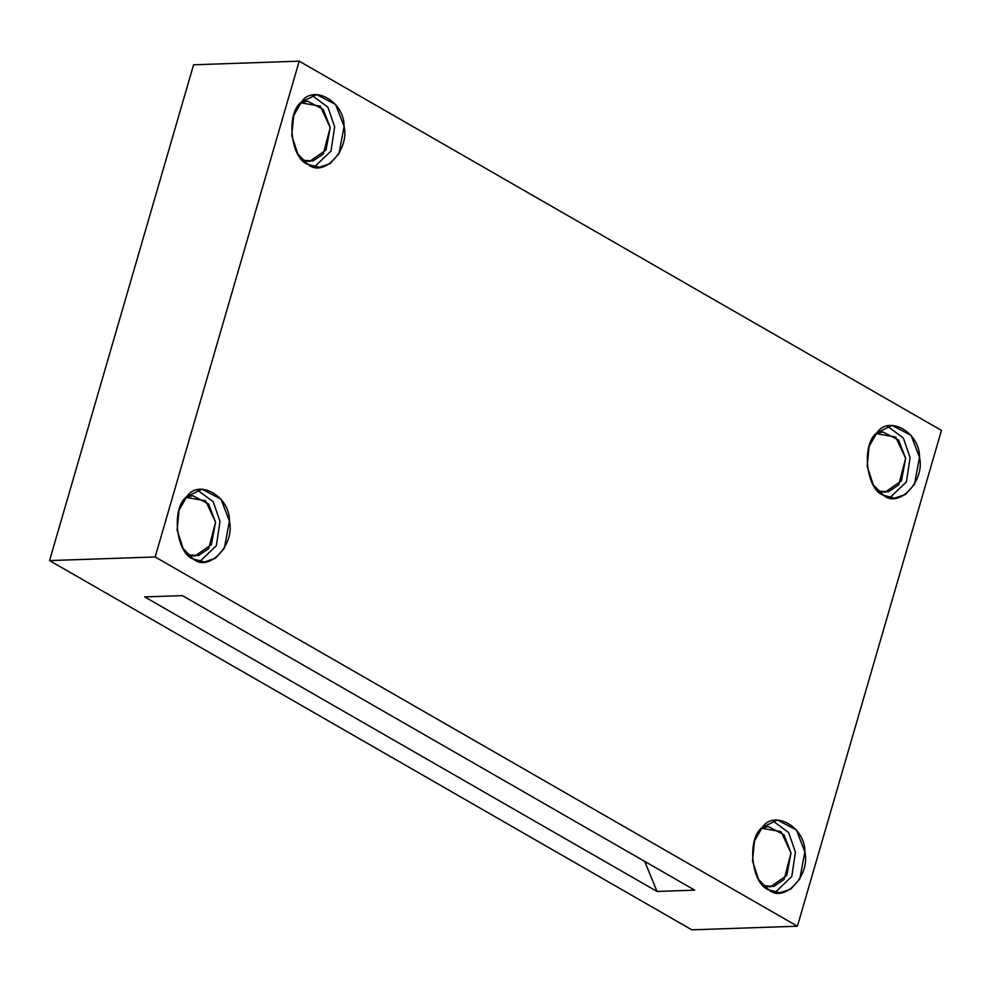 <?xml version="1.0" encoding="UTF-8"?>
<svg xmlns="http://www.w3.org/2000/svg" width="991" height="991" viewBox="0 0 991 991"><rect width="100%" height="100%" fill="white"/><g stroke="black" fill="none" stroke-linecap="round" stroke-linejoin="round"><path stroke-width="1.49" d="M188.03 554.849L194.868 556.1L211.368 544.641L215.567 522.158L208.568 503.961L192.799 495.723L186.06 497.432L205.62 500.789L215.567 522.158L208.655 548.642L198.361 555.592L188.03 554.849M199.773 561.525L216.36 545.682L220.002 521.402L213.251 501.793L197.32 489.963L213.251 501.793L220.002 521.402L216.36 545.682L199.773 561.525M193.53 559.11L204.518 561.959L215.394 558.28L224.375 548.147L229.429 521.068L221.005 499.154L202.015 489.22L186.841 496.578L179.061 510.167L177.092 530.098L183.186 548.642L193.53 559.11C175.94 553.696 171.022 507.751 186.841 496.578C198.696 478.442 229.999 496.441 229.429 521.068C235.152 544.616 208.779 572.563 193.53 559.11M302.676 160.232L309.514 161.483L326.014 150.025L330.214 127.542L323.215 109.344L307.445 101.107L300.707 102.816L320.266 106.173L330.214 127.542L323.301 154.026L313.007 160.976L302.676 160.232M314.42 166.909L331.006 151.066L334.648 126.774L327.897 107.177L311.967 95.347L327.897 107.177L334.648 126.774L331.006 151.066L314.42 166.909M308.176 164.481L319.164 167.33L330.04 163.664L339.021 153.531L344.075 126.452L335.652 104.538L316.662 94.603L301.487 101.962L293.708 115.551L291.738 135.482L297.833 154.026L308.176 164.481C290.586 159.068 285.668 113.135 301.487 101.962C313.342 83.826 344.645 101.825 344.075 126.452C349.798 150 323.425 177.946 308.176 164.481M878.1 491.053L884.951 492.304L901.438 480.846L905.638 458.375L898.639 440.177L882.882 431.927L876.131 433.637L895.703 437.006L905.638 458.375L898.738 484.847L888.432 491.796L878.1 491.053M889.856 497.742L906.431 481.886L910.085 457.607L903.321 437.997L887.403 426.167L903.321 437.997L910.085 457.607L906.431 481.886L889.856 497.742M883.6 495.314L894.588 498.163L905.477 494.484L914.458 484.351L919.512 457.285L911.076 435.359L892.098 425.424L876.911 432.794L869.132 446.371L867.175 466.303L873.257 484.847L883.6 495.314C866.023 489.901 861.105 443.956 876.911 432.794C888.766 414.659 920.069 432.646 919.512 457.285C925.235 480.833 898.849 508.767 883.6 495.314M763.454 885.681L770.304 886.92L786.792 875.462L790.991 852.991L783.992 834.794L768.223 826.544L761.484 828.265L781.044 831.622L790.991 852.991L784.092 879.463L773.785 886.425L763.454 885.681M775.21 892.358L791.784 876.502L795.426 852.223L788.675 832.613L772.757 820.796L788.675 832.613L795.426 852.223L791.784 876.502L775.21 892.358M768.954 889.93L779.942 892.78L790.83 889.1L799.799 878.967L804.865 851.901L796.43 829.975L777.452 820.04L762.265 827.411L754.485 840.987L752.528 860.919L758.611 879.463L768.954 889.93C751.376 884.517 746.458 838.584 762.265 827.411C774.12 809.275 805.423 827.262 804.865 851.901C810.576 875.449 784.203 903.396 768.954 889.93M144.686 596.904L657.008 891.442L644.707 861.402L657.008 891.442L694.728 890.153L182.406 595.616L144.686 596.904L182.406 595.616L694.728 890.153L657.008 891.442L144.686 596.904M155.153 556.967L49.55 560.584L691.805 929.831L797.408 926.213L155.153 556.967L797.408 926.213L941.45 430.416L299.195 61.169L155.153 556.967L299.195 61.169L193.592 64.787L49.55 560.584L193.592 64.787L299.195 61.169L941.45 430.416L797.408 926.213L691.805 929.831L49.55 560.584L155.153 556.967"/></g></svg>
